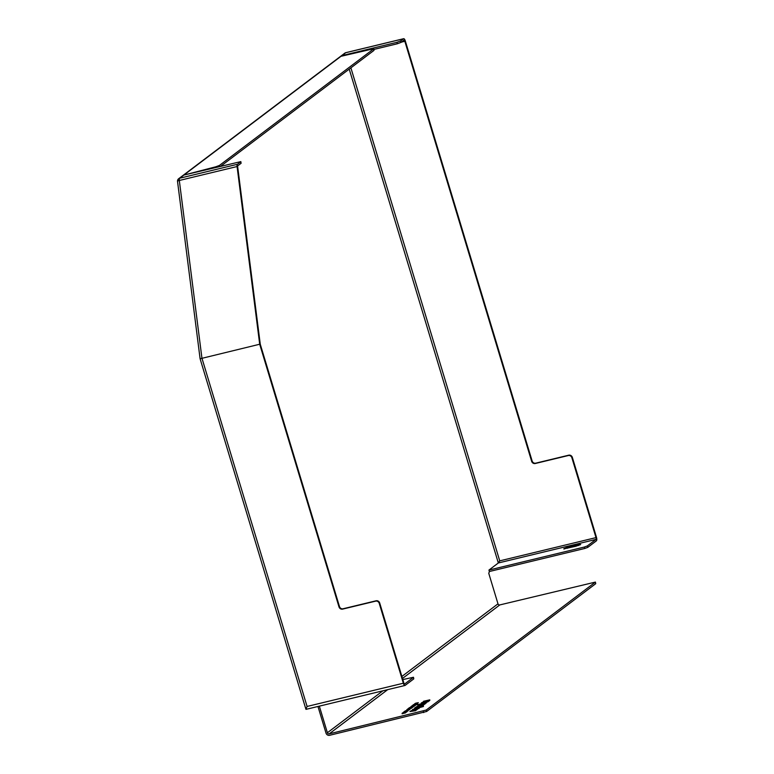 <?xml version="1.0" encoding="UTF-8"?>
<svg xmlns="http://www.w3.org/2000/svg" width="774" height="774" viewBox="0 0 774 774"><rect width="100%" height="100%" fill="white"/><g stroke="black" fill="none" stroke-linecap="round" stroke-linejoin="round"><path stroke-width="1.16" d="M241.111 163.266L240.83 161.621L241.111 163.266L237.86 165.723A1.519 0.542 -103.6 0 0 237.686 166.845L260.267 344.217L339.467 606.555L339.002 606.913A3.028 2.796 -127.1 0 0 342.611 609.119L343.085 608.761A3.028 2.796 52.9 0 1 339.467 606.555M373.958 49.42L397.352 43.77L401.048 42.396L403.931 40.209A1.519 0.542 -103.6 0 1 404.009 40.171A1.519 0.542 -103.6 0 1 404.841 41.293L401.406 42.125M178.717 178.678L178.717 178.678A3.028 2.796 52.9 0 1 179.674 178.223L183.854 175.069A3.028 2.796 -127.1 0 0 182.896 175.524L178.717 178.678A3.028 3.028 0 0 0 177.536 181.484A3.028 0.832 -7.3 0 1 179.316 180.477A3.028 1.093 -103.6 0 1 179.674 178.223L237.434 164.282L240.675 161.834M237.076 166.536L179.316 180.477L201.937 358.178L307.084 706.459L305.933 709.303L200.098 358.768L259.696 344.237L237.076 166.536A3.028 1.093 -103.6 0 1 237.366 164.34A3.028 1.093 -103.6 0 1 237.434 164.282M317.969 706.478L326.009 733.094A3.028 2.796 -127.1 0 0 329.627 735.3L426.638 711.49L426.203 710.058L329.192 733.868A1.519 1.393 52.9 0 1 327.383 732.755L382.898 690.795M340.521 56.473A3.028 2.796 52.9 0 1 341.914 55.612L396.917 42.328L397.352 43.77M341.914 55.612L345.746 52.719A3.028 2.796 -127.1 0 0 344.778 53.174L340.957 56.067M401.048 42.396L400.613 40.964L403.496 38.777L345.746 52.719A3.028 1.093 -103.6 0 1 345.901 52.642A3.028 1.093 -103.6 0 1 346.075 52.642M403.496 38.777A3.028 1.093 -103.6 0 1 403.66 38.7A3.028 1.093 -103.6 0 1 405.305 40.935L532.115 460.946L531.641 461.304A3.028 2.796 -127.1 0 0 535.26 463.51L535.734 463.162A3.028 2.796 52.9 0 1 532.115 460.946M400.613 40.964L396.917 42.328M402.828 679.582L413.48 677.26L404.725 683.955A1.519 0.542 -103.6 0 1 404.647 683.984A1.519 0.542 -103.6 0 1 403.815 682.871L379.705 603.004A3.028 2.796 -127.1 0 0 376.087 600.798L375.622 601.146A3.028 2.796 52.9 0 1 379.241 603.362L403.351 683.219A3.028 1.093 76.4 0 0 404.996 685.464A3.028 1.093 76.4 0 0 405.16 685.387L413.79 678.866L413.48 677.26M572.354 457.395L596.464 537.262A3.028 1.093 -103.6 0 1 596.396 540.842L587.766 547.373L587.331 545.931L595.961 539.41A1.519 0.542 76.4 0 0 595.999 537.62L571.889 457.753L572.354 457.395A3.028 2.796 -127.1 0 0 568.735 455.189L568.271 455.547A3.028 2.796 52.9 0 1 571.889 457.753M488.945 570.07L584.38 547.034L584.815 548.466L489.371 571.512L488.945 570.07L498.33 562.979L499.733 560.86L595.999 537.62M319.343 706.14L327.383 732.755M489.371 571.512L488.781 573.37L497.982 603.826A1.519 1.393 -127.1 0 0 499.791 604.929L595.419 582.087L426.203 710.058M568.271 455.547L535.26 463.51M531.641 461.304L404.841 41.293M240.83 161.621L183.854 175.069M184.928 174.808L215.811 166.787L215.975 167.31M183.419 175.214A3.028 2.796 52.9 0 1 184.793 174.363L340.976 56.318A3.028 2.796 -127.1 0 0 340.018 56.773L183.835 174.818M584.815 548.466L587.766 547.373M587.331 545.931L584.38 547.034M575.914 546.231L563.753 548.921L567.207 547.363L577.791 544.809L580.694 544.451L575.914 546.231M375.622 601.146L342.611 609.119M259.696 344.237L339.002 606.913M535.734 463.162L568.735 455.189M343.085 608.761L376.087 600.798M219.748 166.4L219.458 165.423L215.811 166.787M219.458 165.423L373.59 48.926L374.026 50.368L220.851 166.129M374.026 50.368L373.59 48.926M340.976 56.318L373.745 48.714M421.075 705.82L420.369 705.491L421.511 705.22L419.489 706.178L420.369 705.491M418.434 705.675L415.309 707.494L419.285 705.753L417.999 706.768L420.65 706.246L423.562 704.553L418.434 705.675M423.601 704.979L422.149 706.217M418.289 706.517L416.828 707.504M423.465 705.898L414.574 708.046L416.509 708.016L412.474 709.632L418.937 708.084L419.585 707.591L417.921 707.523L423.465 705.898L423.407 706.507L419.595 707.61M418.937 708.084L419.585 707.591M419.082 708.539L417.167 708.036M417.312 708.491L415.406 709.148M424.2 701.476L421.298 702.966L428.332 700.983L424.336 701.941M427.78 701.399L428.332 700.983M427.925 701.854L421.298 702.966M410.404 708.384L409.078 708.868L410.404 708.384M408.749 709.381L411.062 708.123L409.756 709.381M406.95 709.816L408.643 709.071M407.695 709.294L406.882 709.613M411.062 708.123L407.627 709.052M406.505 711.567L403.98 711.809L406.195 711.364L403.08 712.486L406.321 711.703M406.456 712.167L405.876 712.303M407.153 711.645L406.582 711.828M416.799 703.537L418.289 702.647L417.409 703.653M416.257 703.256L414.816 704.195M416.46 703.14L416.402 702.966C411.246 704.988 420.311 701.941 416.934 703.189L416.741 703.334C421.53 701.399 412.378 704.572 416.209 703.121L415.174 703.576M417.796 702.811L416.934 703.189M413.113 706.323L409.504 707.63L413.113 706.323M412.765 706.836L413.606 706.198M412.9 707.301L412.329 706.943M411.139 707.455L410.655 707.01M409.688 709.158L409.639 709.768L406.747 709.971L409.688 709.158L406.747 709.971M415.425 705.395L415.474 704.785L414.951 705.501M412.155 706.082L415.28 704.93M415.474 704.785L412.039 705.714M414.119 706.381L414.874 705.24L413.684 706.478M411.207 706.826L413.49 706.033M412.881 706.498L411.594 706.807M414.874 705.24L411.091 706.439M412.319 707.175L411.662 708.239L411.033 707.891L412.319 707.175L409.069 707.958L408.266 708.568L411.033 707.891M406.389 710.822L407.588 710.474L406.34 710.687M408.159 710.88L408.227 710.261L407.259 711.151M404.405 711.703L408.024 710.416M405.295 711.151L404.357 711.529M408.227 710.261L405.208 710.88M416.644 704.466L416.702 703.856L416.16 704.601M413.045 705.375L416.025 704.94L416.083 704.33L413.79 704.775L416.509 704.011M413.655 704.737L412.948 705.027M416.702 703.856L413.597 704.543M417.273 703.992L416.789 704.127M405.16 712.351L402.654 713.048L405.16 712.351M405.818 712.09L402.112 713.222L405.818 712.09L405.499 712.893L402.248 713.676M402.112 713.222L402.161 713.812M429.841 700.286L428.709 701.263L429.783 699.86L423.542 701.273L425.139 701.138L424.394 701.718L424.955 701.67L428.573 700.799M413.664 710.232L411.71 710.803L413.664 710.232M413.461 710.339L412.919 710.513M418.27 708.587L415.503 710.706L409.92 711.558L415.357 710.251L418.27 708.587L414.593 710.106L415.802 709.148L413.113 709.69L409.92 711.558M423.63 703.75L420.301 704.534L421.172 703.847M426.406 702.86L423.572 704.592M424.645 704.33L426.358 702.434L417.254 704.804L419.624 704.234L418.347 705.24L419.14 705.172L424.51 703.876M418.666 704.959L417.254 704.804M595.303 582.251L595.728 583.693L426.638 711.49M595.728 583.693L595.419 582.087M349.219 69.118L498.33 562.979L595.961 539.41M401.88 676.457L497.982 603.826M499.733 560.86L350.893 67.851M307.084 706.459L403.351 683.219M567.477 548.263L567.207 547.363M578.043 545.622L577.791 544.809M579.978 544.944L579.823 544.441M578.729 545.409L578.497 544.664M413.355 677.424L413.79 678.866M564.401 548.969L564.256 548.466M499.791 604.929L402.49 678.459M387.706 689.634L329.192 733.868M423.252 711.151L423.688 712.593M200.098 358.768L177.536 181.484M403.66 38.7L345.901 52.642A3.028 3.028 0 0 0 344.778 53.174M306.02 709.361L404.996 685.464"/></g></svg>
